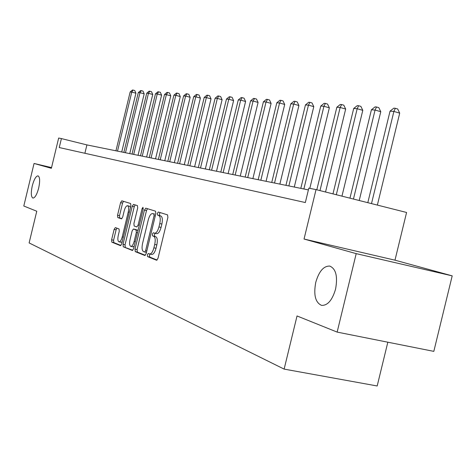 <?xml version="1.0" encoding="UTF-8"?>
<svg xmlns="http://www.w3.org/2000/svg" width="476" height="476" viewBox="0 0 476 476"><rect width="100%" height="100%" fill="white"/><g stroke="black" fill="none" stroke-linecap="round" stroke-linejoin="round"><path stroke-width="0.71" d="M147.358 254.809L147.566 256.6L156.58 260.241L157.996 258.319L167.891 217.407L167.552 214.86L158.318 212.022L157.372 213.409L157.586 215.152L158.758 215.521C160.317 216.473 160.656 219.156 159.769 223.571L158.954 226.939C157.794 231.074 156.354 233.163 154.635 233.204L153.296 232.752L152.362 234.109L152.576 235.876L153.736 236.292C155.277 237.316 155.604 240.035 154.718 244.456L153.903 247.823C152.76 251.905 151.344 253.964 149.648 253.994L148.28 253.47L147.358 254.809M150.029 254.071L149.464 255.255L149.672 257.046L157.145 260.063M160.144 212.588L159.466 213.885L159.686 215.634L160.858 216.003L158.758 215.521M155.105 233.311L154.462 234.573L154.676 236.34L155.842 236.756L153.736 236.292M38.681 188.056C40.139 181.041 39.919 176.971 38.02 175.846C35.926 176.09 34.01 179.434 32.273 185.878C30.815 192.845 31.035 196.909 32.927 198.081C35.01 197.879 36.926 194.535 38.681 188.056M335.574 289.099C337.871 276.395 335.925 268.72 329.737 266.072C323.62 265.923 318.962 271.35 315.761 282.357C313.434 294.882 315.368 302.552 321.556 305.372C327.613 305.646 332.29 300.219 335.574 289.099M115.347 227.587L114.127 229.384L111.61 239.809L111.83 242.165L120.499 245.664L121.707 243.837L130.882 205.864L130.632 203.52L121.791 200.807L120.589 202.651L117.542 215.247L117.774 217.562L121.505 218.853L122.713 217.008L124.242 210.695C125.14 207.447 126.235 205.787 127.514 205.715C128.722 206.346 128.966 208.44 128.252 212.004L122.225 236.947C121.332 240.16 120.261 241.79 119.006 241.832C117.792 241.159 117.542 239.029 118.262 235.43L119.262 231.306L119.03 228.95L115.347 227.587M452.2 275.86L433.82 351.371L337.145 332.099L356.203 253.637L452.2 275.86L394.979 260.176L304.039 239.035L316.034 189.603L308.823 188.157L305.336 202.544L59.25 147.548L61.416 138.587L58.667 138.04L51.366 168.302L34.058 163.458L23.8 206.013L36.765 211.231L29.119 242.927L284.13 369.102L377.182 385.976L387.827 342.202M337.145 332.099L297.03 315.957L284.13 369.102M304.039 239.035L356.203 253.637M135.005 249.144L135.273 251.637L144.811 255.487L146.174 253.601L155.83 213.647L155.527 211.165L145.751 208.167L144.448 210.095L135.005 249.144L137.064 249.591L137.338 252.078L145.347 255.309M132.322 250.441L123.26 246.782L123.016 244.361L132.221 206.281L133.5 204.4L137.421 205.602L137.689 207.988L133.911 223.607L134.172 226.023L136.844 226.957L138.111 225.065L142.074 208.661L142.978 207.316L143.199 209.006L133.625 248.597L132.429 250.465M51.539 167.594L34.058 163.458M394.979 260.176L406.581 212.469L316.034 189.603M308.4 189.906L86.906 144.906L61.416 138.587M84.889 153.278L86.906 144.906M151.576 254.386L151.761 254.446C153.456 254.416 154.879 252.363 156.021 248.282L153.903 247.823M155.842 236.756C157.389 237.78 157.717 240.499 156.836 244.914L156.021 248.282M154.754 233.222L156.741 233.674C158.466 233.633 159.906 231.544 161.066 227.415L158.954 226.939M160.858 216.003C162.423 216.955 162.762 219.638 161.882 224.047L161.066 227.415M147.506 208.702L146.501 210.565L137.064 249.591M144.65 252.024L145.602 250.703L154.063 215.711L153.849 213.98L152.528 213.569C150.838 213.641 149.428 215.711 148.286 219.793L142.556 243.498C141.681 247.812 141.985 250.495 143.466 251.554L144.65 252.024M154.557 214.039L153.849 213.98M132.834 250.263L123.26 246.782M135.202 204.924L134.232 206.745L125.033 244.795L125.277 247.217M129.996 239.815C129.258 243.51 129.531 245.705 130.817 246.401C132.132 246.366 133.244 244.7 134.161 241.415L136.338 232.401L136.071 229.962L133.405 229.01L132.155 230.884L129.996 239.815M130.817 246.401L132.858 246.842L134.208 246.193M135.41 229.456L138.028 230.384L136.071 229.962M119.006 241.832L121.011 242.266L122.219 241.713M130.483 207.5L129.508 206.173L127.514 205.715M123.492 201.324L122.558 203.103L119.518 215.688L119.744 218.002L121.856 218.734M116.906 228.165L116.102 229.819L113.585 240.237L113.806 242.587L120.946 245.467M377.367 205.091L399.703 113.139L393.884 111.444L390.04 111.158L367.811 202.681M371.5 203.609L393.884 111.444L395.348 108.284L397.668 108.968L399.703 113.139M390.04 111.158L393.801 108.177L395.348 108.284M359.213 200.509L380.776 111.705L375.064 110.051L371.417 109.783L349.955 198.171M353.454 199.051L375.064 110.051L376.528 106.981L378.813 107.641L380.776 111.705M371.417 109.783L375.064 106.88L376.528 106.981M341.958 196.154L362.789 110.349L357.178 108.73L353.704 108.474L332.974 193.881M336.306 194.726L357.178 108.73L358.642 105.737L360.879 106.386L362.789 110.349M353.704 108.474L357.25 105.642L358.642 105.737M325.536 192.006L345.665 109.058L340.15 107.475L336.847 107.231L316.814 189.799M319.985 190.602L340.15 107.475L341.619 104.553L343.821 105.19L345.665 109.058M336.847 107.231L340.292 104.464L341.619 104.553M309.811 188.359L329.344 107.82L323.93 106.279L320.776 106.041L300.814 188.365M303.872 188.984L323.93 106.279L325.394 103.429L327.559 104.048L329.344 107.82M320.776 106.041L324.126 103.34L325.394 103.429M294.287 187.038L313.779 106.648L308.46 105.136L305.449 104.91L285.951 185.343M288.867 185.938L308.46 105.136L309.918 102.352L312.042 102.959L313.779 106.648M305.449 104.91L308.71 102.269L309.918 102.352M279.864 184.105L298.916 105.523L293.68 104.042L290.806 103.828L271.748 182.457M274.539 183.022L293.68 104.042L295.138 101.329L297.226 101.918L298.916 105.523M290.806 103.828L293.984 101.245L295.138 101.329M266.078 181.308L284.702 104.452L279.555 103L276.806 102.798L258.176 179.702M260.842 180.243L279.555 103L281.007 100.347L283.065 100.924L284.702 104.452M276.806 102.798L279.906 100.269L281.007 100.347M252.887 178.625L271.106 103.423L266.042 102.001L263.406 101.804L245.182 177.06M247.734 177.578L266.042 102.001L267.488 99.407L269.511 99.978L271.106 103.423M263.406 101.804L266.429 99.329L267.488 99.407M240.249 176.06L258.075 102.435L253.095 101.043L250.572 100.858L232.734 174.531M235.18 175.031L253.095 101.043L254.535 98.508L256.522 99.062L258.075 102.435M250.572 100.858L253.524 98.437L254.535 98.508M228.129 173.597L245.586 101.495L240.689 100.127L238.268 99.948L220.799 172.11M223.149 172.586L240.689 100.127L242.117 97.645L244.075 98.193L245.586 101.495M238.268 99.948L241.148 97.574L242.117 97.645M216.503 171.235L233.603 100.591L228.783 99.252L226.457 99.079L209.345 169.783M211.6 170.241L228.783 99.252L230.2 96.812L232.127 97.354L233.603 100.591M226.457 99.079L229.271 96.753L230.2 96.812M205.334 168.968L222.09 99.722L217.348 98.407L215.116 98.24L198.343 167.546M200.509 167.986L217.348 98.407L218.758 96.021L220.656 96.551L222.09 99.722M215.116 98.24L217.865 95.956L218.758 96.021M194.601 166.784L211.029 98.883L206.358 97.592L204.21 97.437L187.77 165.398M189.853 165.821L206.358 97.592L207.762 95.259L209.624 95.771L211.029 98.883M204.21 97.437L206.899 95.194L207.762 95.259M184.277 164.69L200.39 98.08L195.785 96.812L193.72 96.658L177.596 163.333M179.601 163.738L195.785 96.812L197.183 94.522L199.022 95.027L200.39 98.08M193.72 96.658L196.35 94.462L197.183 94.522M174.341 162.667L190.144 97.306L185.616 96.063L183.623 95.914L167.808 161.34M169.736 161.733L185.616 96.063L186.997 93.814L188.811 94.313L190.144 97.306M183.623 95.914L186.199 93.76L186.997 93.814M164.767 160.721L180.279 96.563L175.817 95.337L173.895 95.194L158.371 159.424M160.228 159.805L175.817 95.337L177.191 93.135L178.97 93.623L180.279 96.563M173.895 95.194L176.417 93.082L177.191 93.135M155.539 158.847L170.765 95.843L166.368 94.641L164.517 94.504L149.274 157.58M151.071 157.943L166.368 94.641L167.73 92.475L169.492 92.957L170.765 95.843M164.517 94.504L166.993 92.427L167.73 92.475M146.638 157.038L161.596 95.146L157.258 93.968L155.474 93.837L140.503 155.795M142.235 156.146L157.258 93.968L158.609 91.844L160.347 92.314L161.596 95.146M155.474 93.837L157.895 91.791L158.609 91.844M138.046 155.295L152.736 94.48L148.464 93.32L146.745 93.189L132.036 154.075M133.702 154.414L148.464 93.32L149.809 91.231L151.517 91.695L152.736 94.48M146.745 93.189L149.119 91.184L149.809 91.231M129.746 153.611L144.186 93.831L139.974 92.689L138.308 92.57L123.855 152.415M125.468 152.742L139.974 92.689L141.307 90.642L142.99 91.1L144.186 93.831M138.308 92.57L140.64 90.595L141.307 90.642M121.725 151.981L135.922 93.207L131.769 92.082L130.162 91.963L115.948 150.809M117.507 151.124L131.769 92.082L133.09 90.071L134.75 90.523L135.922 93.207M130.162 91.963L132.447 90.023L133.09 90.071M149.672 257.046L147.566 256.6M159.686 215.634L157.586 215.152M154.676 236.34L152.576 235.876M156.836 244.914L154.718 244.456M161.882 224.047L159.769 223.571M146.501 210.565L144.448 210.095M137.338 252.078L135.273 251.637M146.459 252.411L144.728 252.042M146.81 250.965L145.602 250.703M155.265 215.991L154.063 215.711M154.724 214.075L152.641 213.599M125.033 244.795L123.016 244.361M134.232 206.745L132.221 206.281M139.254 225.321L138.111 225.065M143.216 208.922L142.074 208.661M135.303 241.665L134.161 241.415M137.481 232.657L136.338 232.401M135.481 229.474L133.447 229.021M123.314 237.185L122.225 236.947M129.341 212.254L128.252 212.004M119.744 218.002L117.774 217.562M119.518 215.688L117.542 215.247M122.558 203.103L120.589 202.651M113.806 242.587L111.83 242.165M113.585 240.237L111.61 239.809M116.102 229.819L114.127 229.384M151.761 254.446L149.648 253.994M156.741 233.674L154.635 233.204M146.459 252.417L144.692 252.036M154.611 214.045L152.528 213.569M135.44 229.462L133.405 229.01"/></g></svg>
